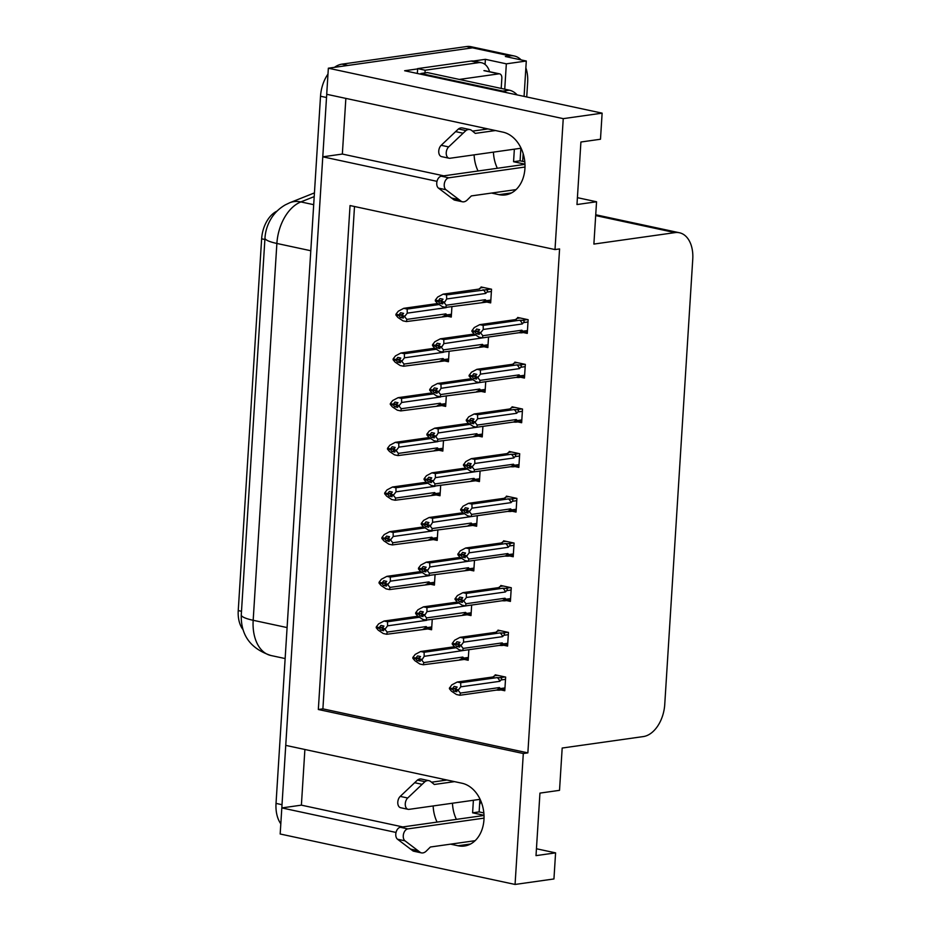 <?xml version="1.0" encoding="UTF-8"?>
<svg xmlns="http://www.w3.org/2000/svg" width="931" height="931" viewBox="0 0 931 931"><rect width="100%" height="100%" fill="white"/><g stroke="black" fill="none" stroke-linecap="round" stroke-linejoin="round"><path stroke-width="1.4" d="M483.038 129.63A31.817 23.834 82 0 1 484.679 128.21M443.715 779.317A31.817 23.834 -98 0 0 442.074 780.725M450.581 844.161L458.052 845.767A31.817 23.834 -98 0 0 464.476 846.011A31.817 23.834 -98 0 0 484.015 815.416A31.817 23.834 -98 0 0 461.997 783.239L285.747 745.382L322.778 156.815L437 181.347M322.778 156.815L342.352 154.057L345.855 98.395M491.545 193.066L499.016 194.672A31.817 23.834 -98 0 0 505.44 194.916A31.817 23.834 -98 0 0 524.979 164.321A31.817 23.834 -98 0 0 502.961 132.144L326.711 94.287L328.352 68.207L472.517 47.83A29.839 19.062 -77.9 0 1 476.94 47.981A29.839 19.062 -77.9 0 0 472.517 47.83L347.926 65.438L341.933 64.158L466.536 46.55A29.839 19.062 -77.9 0 1 470.958 46.69L514.343 56.011A29.839 19.062 -77.9 0 1 521.127 59.898M515.064 884.45L553.945 878.957L555.586 852.866L536.012 855.636L539.945 793.107L559.519 790.338L562.184 748.035L643.333 736.572A29.839 19.062 102.1 0 0 664.746 704.488L692.757 259.155A29.839 19.062 102.1 0 0 679.455 232.762A29.839 19.062 102.1 0 0 675.033 232.61L593.885 244.073L596.55 201.771L576.976 204.541L580.909 142.012L600.483 139.243L602.124 113.151L563.243 118.644L555.004 249.566L350.044 205.553L318.332 709.503L523.303 753.528L515.064 884.45L280.173 834.001L281.814 807.922L396.036 832.454M304.891 749.502L301.388 805.152L281.814 807.922M473.355 61.039L485.388 59.328L485.074 64.448M602.124 113.151L404.636 70.744L417.635 68.906M524.072 96.393L526.294 61.015L506.336 63.832L504.742 89.178M506.336 63.832L485.388 59.328M480.92 801.149A29.839 19.062 -77.9 0 1 479.57 804.698M525.864 67.893A29.839 19.062 -77.9 0 1 527.644 82.417L526.725 96.964M523.164 153.638L522.675 161.366M526.294 61.015L505.358 56.512L509.92 55.872A29.839 19.062 -77.9 0 1 514.343 56.011M563.243 118.644L328.352 68.207M497.34 168.278A31.817 23.834 82 0 1 493.442 152.125M596.55 201.771L577.406 197.663M456.376 819.373A31.817 23.834 82 0 1 452.478 803.22M555.586 852.866L536.442 848.758M354.502 206.507L322.894 708.863L527.865 752.876L559.578 248.926L555.004 249.566M527.865 752.876L523.303 753.528M242.968 629.542A26.848 17.154 -77.9 0 1 238.243 610.573L261.634 238.802A26.848 17.154 -77.9 0 1 277.077 211.081M322.894 708.863L318.332 709.503M523.594 332.6L527.272 333.391L528.133 319.705L517.659 317.459L517.601 318.321M520.79 377.264L524.456 378.056L525.317 364.382L514.843 362.136L514.796 362.985M517.973 421.941L521.651 422.732L522.512 409.046L512.038 406.8L511.98 407.65M515.169 466.606L518.835 467.397L519.696 453.723L509.222 451.465L509.176 452.326M512.353 511.282L516.03 512.073L516.891 498.388L506.417 496.142L506.359 496.991M506.732 600.623L510.409 601.403L511.27 587.729L500.797 585.483L500.738 586.332M503.927 645.288L507.593 646.079L508.454 632.405L497.98 630.147L497.934 631.009M501.111 689.964L504.788 690.744L505.649 677.07L495.176 674.824L495.117 675.673M509.548 555.947L513.214 556.738L514.075 543.064L503.601 540.806L503.555 541.667M484.19 346.774L487.867 347.566L488.531 337.034M481.374 391.439L485.051 392.23L485.714 381.698M478.569 436.115L482.246 436.907L482.91 426.363M475.753 480.78L479.43 481.571L480.093 471.039M472.948 525.456L476.625 526.248L477.289 515.704M470.132 570.121L473.809 570.912L474.473 560.381M467.327 614.797L471.005 615.577L471.668 605.045M464.511 659.462L468.188 660.254L468.852 649.722M486.994 302.098L490.672 302.889L491.533 289.215L481.059 286.969L481.001 287.819M427.923 628.972L431.588 629.752L432.252 619.22M430.727 584.296L434.405 585.087L435.068 574.555M436.348 494.955L440.026 495.746L440.689 485.214M439.164 450.29L442.83 451.081L443.493 440.538M441.969 405.613L445.646 406.405L446.31 395.873M444.785 360.949L448.451 361.74L449.114 351.196M433.543 539.631L437.209 540.411L437.873 529.879M447.59 316.272L451.267 317.064L451.931 306.532M301.388 805.152L402.832 826.937M433.159 805.955A31.817 23.834 -98 0 0 437.07 822.108M342.352 154.057L443.796 175.843M478.034 171.001A31.817 23.834 82 0 1 474.123 154.849M281.93 807.899A29.839 19.062 -77.9 0 1 282.012 804.698L326.513 97.511A29.839 19.062 -77.9 0 1 326.828 94.31M280.813 823.83A29.839 19.062 -77.9 0 1 276.03 803.406L320.52 96.23A29.839 19.062 -77.9 0 1 327.98 74.073M334.45 67.346A29.839 19.062 -77.9 0 1 341.933 64.158M402.669 314.562L398.934 314.887L400.609 312.723L403.6 313.363L401.924 315.528L403.298 318.053L400.307 317.413L402.518 317.099M397.013 314.678L395.896 315.05L397.886 317.459L402.948 320.834L406.393 321.567L446.333 316.447M437.593 303.541L403.74 308.324L407.173 309.069L438.943 304.577M395.908 314.841L398.899 315.481L400.307 317.413M402.343 314.992L398.899 315.481M395.896 315.05L398.887 315.69M398.922 315.097L395.943 314.247L398.282 311.21L403.74 308.324M398.934 314.887L395.943 314.247M442.888 316.412A6.761 5.062 -98 0 0 445.856 313.887L406.87 319.391L406.393 321.567M406.87 319.391L404.869 316.971L401.878 316.331M404.869 316.971L404.915 316.168L401.924 315.528M445.507 316.493L446.938 314.899L445.856 313.887M407.173 309.069L407.266 313.142L446.252 307.626M404.915 316.168L407.266 313.142M483.445 287.47L480.419 287.9L479.651 288.994L443.144 294.149L446.577 294.894L485.703 289.82C487.635 290.03 488.03 290.798 486.878 292.125L491.393 291.484M480.419 287.9L479.651 288.994M490.846 300.085L486.343 300.725L485.26 299.712L446.275 305.217L444.273 302.796L446.671 298.967L485.656 293.451L486.878 292.125M441.748 300.818L438.292 301.516L435.301 300.876L437.302 303.285L442.353 306.66L445.798 307.393L484.911 302.331L486.343 300.725M441.922 302.924L439.711 303.238L442.714 303.878L441.329 301.353L443.005 299.188L440.014 298.548L438.338 300.713L435.347 300.073L437.686 297.036L443.144 294.149M446.577 294.894L446.671 298.967M444.331 301.993L441.329 301.353M483.084 289.739A6.761 5.062 82 0 1 485.656 293.451M438.338 300.713L435.347 300.073M490.753 301.574L484.911 302.331M485.26 299.712A6.761 5.062 82 0 1 482.305 302.238M441.282 302.156L444.273 302.796M438.292 301.516L439.711 303.238M446.275 305.217L445.798 307.393M435.301 300.876L436.43 300.504M438.326 300.922L442.085 300.387M435.312 300.666L438.303 301.307M527.446 330.575L522.931 331.215L521.86 330.202L482.875 335.719L482.398 337.895L478.953 337.162L473.891 333.787L471.901 331.366L473.018 331.005M471.912 331.157L474.903 331.808L476.311 333.74L479.302 334.38L477.882 332.658L480.873 333.298L480.92 332.495L477.929 331.855L479.605 329.69L476.602 329.05L474.926 331.413L471.936 330.773L474.286 327.537L479.744 324.651L483.177 325.385L519.684 320.229A6.761 5.062 82 0 1 522.256 323.953L523.478 322.615L527.982 321.986M478.336 331.32L474.903 331.808M471.901 331.366L474.891 332.006M474.938 331.203L471.947 330.563M474.926 331.413L478.674 330.889M478.522 333.426L476.311 333.74M522.931 331.215L521.511 332.821L527.353 332.064M521.86 330.202A6.761 5.062 82 0 1 518.893 332.739L521.511 332.821M482.398 337.895L518.893 332.739M482.875 335.719L480.873 333.298M477.882 332.658L477.929 331.855M519.684 320.229L522.291 320.311C524.234 320.532 524.63 321.3 523.478 322.615M483.177 325.385L483.259 329.458L522.256 323.953M480.92 332.495L483.259 329.458M516.24 319.496L517.008 318.402L516.24 319.496L479.744 324.651M517.008 318.402L520.033 317.971M484.027 818.128L407.825 828.893L400.342 827.287L484.015 815.475M483.841 812.914L479.128 811.902L479.907 799.345M484.004 815.277L472.599 812.821L479.128 811.902M472.599 812.821L473.39 800.264M431.53 782.215L447.031 780.027M454.514 781.633L434.323 784.484L430.716 781.551A9.95 6.354 -77.9 0 0 428.9 780.667A9.95 6.354 -77.9 0 0 424.943 781.668L407.697 798.007A6.354 4.061 -77.9 0 0 405.264 804.617A6.354 4.061 -77.9 0 0 408.115 809.33A6.354 4.061 -77.9 0 0 409.046 809.353L480.105 799.322M428.9 780.667L421.417 779.061A9.95 6.354 -77.9 0 0 417.46 780.062L400.225 796.401A6.354 4.061 102.1 0 0 397.781 803.011A6.354 4.061 102.1 0 0 400.633 807.724L408.115 809.33M417.46 780.062L424.943 781.668M414.574 782.703L422.057 784.309M400.342 827.287A6.354 4.061 102.1 0 0 396.024 832.489A6.354 4.061 102.1 0 0 397.525 839.227L405.008 840.833L420.486 852.552L413.003 850.946A9.95 6.354 -77.9 0 0 413.923 851.26L421.394 852.866A9.95 6.354 -77.9 0 0 426.34 851.027L430.39 847.012L475.101 840.693M413.003 850.946L397.525 839.227M405.008 840.833A6.354 4.061 -77.9 0 1 403.507 834.095A6.354 4.061 -77.9 0 1 407.825 828.893M421.394 852.866A9.95 6.354 -77.9 0 1 420.486 852.552M417.879 850.678L410.396 849.072M399.865 359.226L396.129 359.552L397.793 357.399L400.784 358.039L399.062 360.995L400.493 362.729L397.502 362.089L399.702 361.775M394.209 359.354L393.08 359.715L395.081 362.136L400.144 365.499L403.577 366.244L448.544 360.413M434.789 348.217L400.924 353L404.368 353.733L436.127 349.253M393.091 359.506L396.082 360.157L397.502 362.089M399.527 359.669L396.082 360.157M393.08 359.715L396.071 360.355M396.117 359.762L393.138 358.912L395.477 355.886L400.924 353M396.129 359.552L393.138 358.912M440.084 361.088A6.761 5.062 -98 0 0 443.051 358.551L404.054 364.068L403.577 366.244M404.054 364.068L402.064 361.647L399.062 360.995M402.064 361.647L402.111 360.844L399.12 360.204M442.69 361.17L444.122 359.564L443.051 358.551M404.368 353.733L404.45 357.807L443.447 352.302M402.111 360.844L404.45 357.807M397.048 403.903L393.313 404.229L394.988 402.064L397.979 402.704L396.303 404.869L397.677 407.394L394.686 406.754L396.897 406.44M391.392 404.019L390.275 404.38L392.265 406.8L397.328 410.175L400.772 410.908L445.728 405.09M431.972 392.882L398.119 397.665L401.552 398.41L433.322 393.918M390.287 404.182L393.278 404.822L394.686 406.754M396.722 404.333L393.278 404.822M390.275 404.38L393.266 405.032M393.301 404.426L390.322 403.589L392.661 400.551L398.119 397.665M393.313 404.229L390.322 403.589M437.267 405.753A6.761 5.062 -98 0 0 440.235 403.228L401.249 408.732L400.772 410.908M401.249 408.732L399.248 406.312L396.257 405.672M399.248 406.312L399.294 405.509L396.303 404.869M439.886 405.835L441.317 404.229L440.235 403.228M401.552 398.41L401.645 402.483L440.631 396.967M399.294 405.509L401.645 402.483M394.244 448.567L390.508 448.893L392.172 446.729L395.163 447.38L393.441 450.336L394.872 452.07L391.881 451.419L394.081 451.116M388.588 448.695L387.459 449.056L389.461 451.477L394.523 454.84L397.956 455.585L442.923 449.754M429.168 437.558L395.303 442.341L398.747 443.075L430.506 438.594M387.471 448.847L390.461 449.498L391.881 451.419M393.906 449.01L390.461 449.498M387.459 449.056L390.45 449.696M390.496 449.103L387.517 448.253L389.856 445.227L395.303 442.341M390.508 448.893L387.517 448.253M434.463 450.429A6.761 5.062 -98 0 0 437.43 447.892L398.433 453.397L397.956 455.585M398.433 453.397L396.443 450.988L393.441 450.336M396.443 450.988L396.49 450.185L393.499 449.545M437.07 450.511L438.501 448.905L437.43 447.892M398.747 443.075L398.829 447.148L437.826 441.643M396.49 450.185L398.829 447.148M391.427 493.244L387.692 493.57L389.367 491.405L392.358 492.045L390.683 494.21L392.056 496.735L389.065 496.095L391.276 495.781M385.771 493.36L384.654 493.721L386.644 496.142L391.707 499.516L395.151 500.25L440.107 494.431M426.351 482.223L392.498 487.006L395.931 487.751L427.701 483.259M384.666 493.523L387.657 494.163L389.065 496.095M391.101 493.674L387.657 494.163M384.654 493.721L387.645 494.373M387.68 493.767L384.701 492.93L387.04 489.892L392.498 487.006M387.692 493.57L384.701 492.93M431.647 495.094A6.761 5.062 -98 0 0 434.614 492.569L395.628 498.073L395.151 500.25M395.628 498.073L393.627 495.653L390.636 495.013M393.627 495.653L393.673 494.85L390.683 494.21M434.265 495.176L435.696 493.57L434.614 492.569M395.931 487.751L396.024 491.824L435.01 486.308M393.673 494.85L396.024 491.824M474.193 334.043L440.34 338.826L443.773 339.559L475.532 335.079M488.042 344.749L483.526 345.389L482.456 344.377L443.459 349.893L441.469 347.472L443.854 343.632L483.131 337.79M438.932 345.494L435.475 346.181L432.484 345.541L434.486 347.961L439.548 351.336L442.981 352.069L482.107 346.995L483.526 345.389M439.106 347.6L436.907 347.915L439.898 348.555L438.524 346.029L440.188 343.865L437.198 343.225L435.533 345.378L432.543 344.738L434.882 341.712L440.34 338.826M443.773 339.559L443.854 343.632M441.515 346.669L438.524 346.029M435.533 345.378L432.543 344.738M487.949 346.239L482.107 346.995M482.456 344.377A6.761 5.062 82 0 1 479.488 346.914M438.478 346.821L441.469 347.472M435.475 346.181L436.907 347.915M443.459 349.893L442.981 352.069M432.484 345.541L433.613 345.18M435.522 345.587L439.269 345.064M432.496 345.331L435.499 345.983M471.389 378.708L437.523 383.491L440.957 384.235L472.727 379.743M485.226 389.426L480.722 390.054L479.64 389.053L440.654 394.558L438.652 392.137L441.05 388.308L480.326 382.455M436.127 390.159L432.671 390.857L429.68 390.217L431.681 392.626L436.732 396.001L440.177 396.734L479.29 391.66L480.722 390.054M436.302 392.265L434.09 392.579L437.093 393.219L435.708 390.694L437.384 388.53L434.393 387.89L432.717 390.054L429.726 389.414L432.065 386.377L437.523 383.491M440.957 384.235L441.05 388.308M438.71 391.334L435.708 390.694M432.717 390.054L429.726 389.414M485.132 390.915L479.29 391.66M479.64 389.053A6.761 5.062 82 0 1 476.684 391.579M435.661 391.497L438.652 392.137M432.671 390.857L434.09 392.579M440.654 394.558L440.177 396.734M429.68 390.217L430.809 389.845M432.706 390.264L436.464 389.728M429.691 390.008L432.682 390.648M468.572 423.384L434.719 428.167L438.152 428.9L469.911 424.42M482.421 434.09L477.906 434.73L476.835 433.718L437.838 439.234L435.848 436.814L438.233 432.973L477.51 427.131M433.311 434.835L429.866 435.522L426.864 434.882L428.865 437.302L433.927 440.666L437.361 441.41L476.486 436.336L477.906 434.73M433.485 436.942L431.286 437.244L434.277 437.896L432.903 435.371L434.568 433.206L431.577 432.554L429.913 434.719L426.922 434.079L429.261 431.053L434.719 428.167M438.152 428.9L438.233 432.973M435.894 436.011L432.903 435.371M429.913 434.719L426.922 434.079M482.328 435.58L476.486 436.336M476.835 433.718A6.761 5.062 82 0 1 473.867 436.255M432.857 436.162L435.848 436.814M429.866 435.522L431.286 437.244M437.838 439.234L437.361 441.41M426.864 434.882L427.992 434.521M429.901 434.928L433.648 434.393M426.875 434.672L429.878 435.324M465.768 468.049L431.903 472.832L435.336 473.576L467.106 469.084M479.605 478.767L475.101 479.395L474.03 478.394L435.033 483.899L433.031 481.478L435.429 477.65L474.705 471.796M430.506 479.5L427.05 480.198L424.059 479.546L426.061 481.967L431.111 485.342L434.556 486.075L473.67 481.001L475.101 479.395M430.681 481.606L428.469 481.921L431.472 482.561L430.087 480.035L431.763 477.871L428.772 477.231L427.096 479.395L424.105 478.755L426.445 475.718L431.903 472.832M435.336 473.576L435.429 477.65M433.09 480.675L430.087 480.035M427.096 479.395L424.105 478.755M479.512 480.256L473.67 481.001M474.03 478.394A6.761 5.062 82 0 1 471.063 480.92M430.041 480.838L433.031 481.478M427.05 480.198L428.469 481.921M435.033 483.899L434.556 486.075M424.059 479.546L425.188 479.186M427.085 479.593L430.844 479.069M424.07 479.349L427.061 479.989M524.63 375.251L520.126 375.891L519.056 374.879L480.059 380.383L479.581 382.56L476.148 381.826L471.086 378.452L469.084 376.043L470.213 375.67M469.096 375.833L472.087 376.473L473.507 378.405L476.497 379.045L475.066 377.323L478.057 377.963L478.115 377.16L475.124 376.52L476.788 374.355L473.798 373.715L472.11 376.089L469.119 375.437L471.482 372.202L476.928 369.316L480.373 370.061L516.868 364.905A6.761 5.062 82 0 1 519.44 368.618L520.662 367.291L525.177 366.651M475.532 375.984L472.087 376.473M469.084 376.043L472.075 376.683M472.133 375.88L469.131 375.24M472.11 376.089L475.869 375.554M475.706 378.091L473.507 378.405M520.126 375.891L518.695 377.497L524.537 376.741M519.056 374.879A6.761 5.062 82 0 1 516.088 377.404L518.695 377.497M479.581 382.56L516.088 377.404M480.059 380.383L478.057 377.963M475.066 377.323L475.124 376.52M516.868 364.905L519.486 364.987C521.43 365.196 521.814 365.964 520.662 367.291M480.373 370.061L480.454 374.134L519.44 368.618M478.115 377.16L480.454 374.134M513.435 364.161L514.203 363.067L513.435 364.161L476.928 369.316M514.203 363.067L517.229 362.636M521.826 419.916L517.31 420.556L516.24 419.544L477.254 425.06L476.777 427.236L473.332 426.491L468.27 423.128L466.28 420.707L467.397 420.346M466.291 420.498L469.282 421.149L470.69 423.081L473.681 423.721L472.261 421.987L475.252 422.639L475.299 421.836L472.308 421.196L473.984 419.031L470.981 418.391L469.305 420.754L466.315 420.114L468.665 416.879L474.123 413.992L477.556 414.726L514.063 409.57A6.761 5.062 82 0 1 516.635 413.294L517.857 411.956L522.361 411.316M472.715 420.661L469.282 421.149M466.28 420.707L469.271 421.347M469.317 420.544L466.326 419.904M469.305 420.754L473.053 420.218M472.901 422.767L470.69 423.081M517.31 420.556L515.89 422.162L521.732 421.406M516.24 419.544A6.761 5.062 82 0 1 513.272 422.08L515.89 422.162M476.777 427.236L513.272 422.08M477.254 425.06L475.252 422.639M472.261 421.987L472.308 421.196M514.063 409.57L516.67 409.652C518.614 409.873 519.009 410.641 517.857 411.956M477.556 414.726L477.638 418.799L516.635 413.294M475.299 421.836L477.638 418.799M510.63 408.837L511.387 407.743L510.63 408.837L474.123 413.992M511.387 407.743L514.412 407.312M519.009 464.592L514.506 465.221L513.435 464.22L474.438 469.724L473.96 471.901L470.527 471.167L465.465 467.793L463.463 465.372L464.592 465.011M463.475 465.174L466.466 465.814L467.886 467.746L470.877 468.386L469.445 466.664L472.436 467.304L472.494 466.501L469.503 465.861L471.167 463.696L468.177 463.056L466.489 465.43L463.498 464.778L465.861 461.543L471.307 458.657L474.752 459.402L511.247 454.247A6.761 5.062 82 0 1 513.819 457.959L515.041 456.632L519.556 455.992M469.911 465.325L466.466 465.814M463.463 465.372L466.454 466.024M466.512 465.221L463.51 464.581M466.489 465.43L470.248 464.895M470.085 467.432L467.886 467.746M514.506 465.221L513.074 466.827L518.916 466.082M513.435 464.22A6.761 5.062 82 0 1 510.467 466.745L513.074 466.827M473.96 471.901L510.467 466.745M474.438 469.724L472.436 467.304M469.445 466.664L469.503 465.861M511.247 454.247L513.865 454.328C515.809 454.537 516.193 455.306 515.041 456.632M474.752 459.402L474.833 463.475L513.819 457.959M472.494 466.501L474.833 463.475M507.814 453.502L508.582 452.408L507.814 453.502L471.307 458.657M508.582 452.408L511.608 451.977M516.205 509.257L511.689 509.897L510.619 508.885L471.633 514.401L471.156 516.577L467.711 515.832L462.649 512.469L460.659 510.048L461.776 509.688M460.67 509.839L463.661 510.491L465.069 512.411L468.06 513.062L466.64 511.328L469.631 511.98L469.678 511.177L466.687 510.537L468.363 508.373L465.372 507.721L463.685 510.095L460.694 509.455L463.044 506.22L468.502 503.334L471.936 504.067L508.442 498.911A6.761 5.062 82 0 1 511.014 502.635L512.236 501.297L516.74 500.657M467.094 510.002L463.661 510.491M460.659 510.048L463.65 510.688M463.696 509.885L460.705 509.245M463.685 510.095L467.432 509.56M467.281 512.108L465.069 512.411M511.689 509.897L510.269 511.503L516.111 510.747M510.619 508.885A6.761 5.062 82 0 1 507.651 511.422L510.269 511.503M471.156 516.577L507.651 511.422M471.633 514.401L469.631 511.98M466.64 511.328L466.687 510.537M508.442 498.911L511.049 498.993C512.993 499.214 513.388 499.982 512.236 501.297M471.936 504.067L472.017 508.14L511.014 502.635M469.678 511.177L472.017 508.14M505.009 498.178L505.766 497.084L505.009 498.178L468.502 503.334M505.766 497.084L508.792 496.654M524.991 167.033L448.789 177.798L441.306 176.192L524.979 164.368M524.805 161.819L520.092 160.807L520.871 148.25M524.968 164.17L513.563 161.726L520.092 160.807M513.563 161.726L514.354 149.169M471.121 61.062L478.604 62.668A19.888 12.708 -77.9 0 1 481.548 62.761L474.077 61.155A19.888 12.708 102.1 0 0 471.121 61.062L417.635 68.615A19.888 12.708 -77.9 0 1 417.204 73.444M417.635 68.615L425.118 70.221A19.888 12.708 -77.9 0 1 424.967 72.909M478.604 62.668L425.118 70.221M481.548 62.761A19.888 12.708 -77.9 0 1 489.566 71.71M517.17 94.915A19.888 14.896 -98 0 0 509.362 90.179L427.376 72.571L420.859 73.491A19.888 14.896 82 0 1 420.8 74.212M506.848 92.693A19.888 14.896 -98 0 0 502.845 91.098L420.859 73.491M472.494 131.12L487.995 128.932M495.478 130.538L475.287 133.389L471.68 130.456A9.95 6.354 -77.9 0 0 469.852 129.572A9.95 6.354 -77.9 0 0 465.907 130.573L448.661 146.912A6.354 4.061 -77.9 0 0 446.228 153.51A6.354 4.061 -77.9 0 0 449.079 158.235A6.354 4.061 -77.9 0 0 450.01 158.258L521.069 148.227M469.852 129.572L462.381 127.966A9.95 6.354 -77.9 0 0 458.424 128.967L441.189 145.306A6.354 4.061 102.1 0 0 438.745 151.904A6.354 4.061 102.1 0 0 441.597 156.629L449.079 158.235M458.424 128.967L465.907 130.573M455.538 131.608L463.021 133.214M441.306 176.192A6.354 4.061 102.1 0 0 436.988 181.382A6.354 4.061 102.1 0 0 438.489 188.132L445.972 189.738L461.45 201.457L453.967 199.851A9.95 6.354 -77.9 0 0 454.887 200.165L462.358 201.771A9.95 6.354 -77.9 0 0 467.304 199.932L471.354 195.917L516.065 189.598M453.967 199.851L438.489 188.132M445.972 189.738A6.354 4.061 -77.9 0 1 444.471 182.988A6.354 4.061 -77.9 0 1 448.789 177.798M462.358 201.771A9.95 6.354 -77.9 0 1 461.45 201.457M458.843 199.583L451.36 197.977M459.332 79.426L498.888 73.84A4.969 3.177 -77.9 0 1 499.621 73.863A4.969 3.177 -77.9 0 1 501.844 78.262L501.204 88.422M388.623 537.909L384.887 538.234L386.551 536.07L389.542 536.721L387.82 539.677L389.251 541.411L386.26 540.76L388.46 540.457M382.967 538.037L381.838 538.397L383.84 540.818L388.902 544.181L392.335 544.926L437.302 539.096M423.547 526.899L389.682 531.682L393.126 532.416L424.885 527.935M381.85 538.188L384.84 538.828L386.26 540.76M388.285 538.351L384.84 538.828M381.838 538.397L384.829 539.037M384.875 538.444L381.896 537.594L384.235 534.557L389.682 531.682M384.887 538.234L381.896 537.594M428.842 539.771A6.761 5.062 -98 0 0 431.809 537.234L392.812 542.738L392.335 544.926M392.812 542.738L390.822 540.329L387.82 539.677M390.822 540.329L390.869 539.526L387.878 538.874M431.449 539.852L432.88 538.246L431.809 537.234M393.126 532.416L393.208 536.489L432.205 530.984M390.869 539.526L393.208 536.489M385.806 582.585L382.071 582.911L383.747 580.746L386.737 581.386L385.062 583.551L386.435 586.076L383.444 585.436L385.655 585.122M380.151 582.701L379.033 583.062L381.023 585.483L386.086 588.858L389.53 589.591L434.486 583.772M420.731 571.564L386.877 576.347L390.31 577.092L422.08 572.6M379.045 582.864L382.036 583.504L383.444 585.436M385.481 583.015L382.036 583.504M379.033 583.062L382.024 583.714M382.059 583.109L379.08 582.259L381.419 579.233L386.877 576.347M382.071 582.911L379.08 582.259M426.026 584.435A6.761 5.062 -98 0 0 428.993 581.898L390.008 587.414L389.53 589.591M390.008 587.414L388.006 584.994L385.015 584.354M388.006 584.994L388.052 584.191L385.062 583.551M428.644 584.517L430.075 582.911L428.993 581.898M390.31 577.092L390.403 581.165L429.389 575.649M388.052 584.191L390.403 581.165M383.002 627.25L379.266 627.575L380.93 625.411L383.921 626.063L382.199 629.019L383.63 630.741L380.639 630.101L382.839 629.798M377.346 627.378L376.217 627.738L378.219 630.159L383.281 633.522L386.714 634.267L431.681 628.437M417.926 616.241L384.061 621.024L387.505 621.757L419.264 617.265M376.229 627.529L379.22 628.169L380.639 630.101M382.664 627.692L379.22 628.169M376.217 627.738L379.208 628.378M379.254 627.785L376.275 626.935L378.614 623.898L384.061 621.024M379.266 627.575L376.275 626.935M423.221 629.1A6.761 5.062 -98 0 0 426.189 626.575L387.191 632.079L386.714 634.267M387.191 632.079L385.201 629.659L382.199 629.019M385.201 629.659L385.248 628.867L382.257 628.216M425.828 629.193L427.259 627.587L426.189 626.575M387.505 621.757L387.587 625.83L426.584 620.325M385.248 628.867L387.587 625.83M462.951 512.725L429.098 517.508L432.531 518.241L464.29 513.761M476.8 523.431L472.285 524.072L471.214 523.059L432.217 528.564L430.227 526.155L432.612 522.314L471.889 516.472M427.69 524.176L424.245 524.863L421.243 524.223L423.244 526.643L428.307 530.007L431.74 530.751L470.865 525.678L472.285 524.072M427.864 526.283L425.665 526.585L428.656 527.237L427.282 524.7L428.947 522.547L425.956 521.895L424.292 524.06L421.301 523.42L423.64 520.382L429.098 517.508M432.531 518.241L432.612 522.314M430.273 525.352L427.282 524.7M424.292 524.06L421.301 523.42M476.707 524.921L470.865 525.678M471.214 523.059A6.761 5.062 82 0 1 468.246 525.596M427.236 525.503L430.227 526.155M424.245 524.863L425.665 526.585M432.217 528.564L431.74 530.751M421.243 524.223L422.371 523.862M424.28 524.269L428.027 523.734M421.254 524.013L424.257 524.653M460.147 557.39L426.282 562.173L429.715 562.918L461.485 558.425M473.984 568.108L469.48 568.736L468.409 567.735L429.412 573.24L427.41 570.819L429.808 566.991L469.084 561.137M424.885 568.841L421.429 569.539L418.438 568.888L420.44 571.308L425.49 574.683L428.935 575.416L468.049 570.342L469.48 568.736M425.06 570.947L422.849 571.262L425.851 571.902L424.466 569.376L426.142 567.212L423.151 566.572L421.475 568.736L418.485 568.096L420.824 565.059L426.282 562.173M429.715 562.918L429.808 566.991M427.469 570.016L424.466 569.376M421.475 568.736L418.485 568.096M473.891 569.597L468.049 570.342M468.409 567.735A6.761 5.062 82 0 1 465.442 570.261M424.42 570.179L427.41 570.819M421.429 569.539L422.849 571.262M429.412 573.24L428.935 575.416M418.438 568.888L419.567 568.527M421.464 568.934L425.223 568.41M418.45 568.69L421.44 569.33M457.33 602.066L423.477 606.849L426.91 607.582L458.669 603.09M471.179 612.773L466.664 613.413L465.593 612.4L426.596 617.905L424.606 615.484L426.992 611.655L466.268 605.813M422.069 613.517L418.624 614.204L415.622 613.564L417.623 615.985L422.686 619.348L426.119 620.093L465.244 615.019L466.664 613.413M422.243 615.624L420.044 615.926L423.035 616.578L421.662 614.041L423.326 611.888L420.335 611.236L418.671 613.401L415.68 612.761L418.019 609.724L423.477 606.849M426.91 607.582L426.992 611.655M424.652 614.693L421.662 614.041M418.671 613.401L415.68 612.761M471.086 614.262L465.244 615.019M465.593 612.4A6.761 5.062 82 0 1 462.626 614.937M421.615 614.844L424.606 615.484M418.624 614.204L420.044 615.926M426.596 617.905L426.119 620.093M415.622 613.564L416.751 613.203M418.659 613.61L422.406 613.075M415.645 613.354L418.636 613.995M454.526 646.731L420.661 651.514L424.094 652.259L455.864 647.767M468.363 657.449L463.859 658.077L462.788 657.065L423.791 662.581L421.79 660.16L424.187 656.332L463.463 650.478M419.264 658.182L415.808 658.88L412.817 658.229L414.819 660.649L419.869 664.024L423.314 664.757L462.428 659.683L463.859 658.077M419.439 660.288L417.228 660.603L420.23 661.243L418.845 658.717L420.521 656.553L417.53 655.913L415.854 658.077L412.864 657.426L415.203 654.4L420.661 651.514M424.094 652.259L424.187 656.332M421.848 659.357L418.845 658.717M415.854 658.077L412.864 657.426M468.27 658.927L462.428 659.683M462.788 657.065A6.761 5.062 82 0 1 459.821 659.602M418.799 659.52L421.79 660.16M415.808 658.88L417.228 660.603M423.791 662.581L423.314 664.757M412.817 658.229L413.946 657.868M415.843 658.275L419.602 657.752M412.829 658.031L415.82 658.671M513.388 553.933L508.885 554.562L507.814 553.561L468.817 559.066L468.34 561.242L464.906 560.509L459.844 557.134L457.843 554.713L458.971 554.352M457.854 554.515L460.845 555.155L462.265 557.087L465.256 557.727L463.824 556.005L466.815 556.645L466.873 555.842L463.882 555.202L465.547 553.037L462.556 552.397L460.868 554.76L457.877 554.12L460.24 550.884L465.686 547.998L469.131 548.743L505.626 543.588A6.761 5.062 82 0 1 508.21 547.3L509.42 545.973L513.935 545.333M464.29 554.667L460.845 555.155M457.843 554.713L460.833 555.365M460.892 554.562L457.889 553.922M460.868 554.76L464.627 554.236M464.464 556.773L462.265 557.087M508.885 554.562L507.453 556.168L508.279 556.121M507.814 553.561A6.761 5.062 82 0 1 504.846 556.086L507.453 556.168M468.34 561.242L504.846 556.086M468.817 559.066L466.815 556.645M463.824 556.005L463.882 555.202M505.626 543.588L508.245 543.669C510.188 543.879 510.572 544.647 509.42 545.973M469.131 548.743L469.212 552.816L508.21 547.3M466.873 555.842L469.212 552.816M502.193 542.843L502.961 541.749L502.193 542.843L465.686 547.998M502.961 541.749L505.987 541.318M510.584 598.598L506.068 599.238L504.998 598.226L466.012 603.73L465.535 605.918L462.09 605.173L457.028 601.81L455.038 599.389L456.155 599.029M455.05 599.18L458.04 599.82L459.449 601.752L462.439 602.404L461.02 600.67L464.01 601.321L464.057 600.518L461.066 599.867L462.742 597.714L459.751 597.062L458.064 599.436L455.073 598.796L457.424 595.549L462.882 592.675L466.315 593.408L502.821 588.252A6.761 5.062 82 0 1 505.393 591.976L506.615 590.638L511.119 589.998M461.485 599.343L458.04 599.82M455.038 599.389L458.029 600.03M458.075 599.227L455.084 598.586M458.064 599.436L461.811 598.901M461.66 601.449L459.449 601.752M506.068 599.238L504.649 600.844L510.491 600.088M504.998 598.226A6.761 5.062 82 0 1 502.03 600.763L504.649 600.844M465.535 605.918L502.03 600.763M466.012 603.73L464.01 601.321M461.02 600.67L461.066 599.867M502.821 588.252L505.428 588.334C507.372 588.555 507.767 589.323 506.615 590.638M466.315 593.408L466.396 597.481L505.393 591.976M464.057 600.518L466.396 597.481M499.388 587.519L500.145 586.414L499.388 587.519L462.882 592.675M500.145 586.414L503.171 585.995M507.779 643.274L503.264 643.903L502.193 642.902L463.196 648.407L462.719 650.583L459.286 649.85L454.223 646.475L452.222 644.054L453.35 643.693M452.233 643.856L455.224 644.496L456.644 646.428L459.635 647.068L458.203 645.346L461.194 645.986L461.252 645.183L458.261 644.543L459.926 642.378L456.935 641.738L455.247 644.101L452.257 643.461L454.619 640.225L460.065 637.339L463.51 638.084L500.005 632.917A6.761 5.062 82 0 1 502.589 636.641L503.799 635.314L508.314 634.674M458.669 644.008L455.224 644.496M452.222 644.054L455.212 644.706M455.271 643.903L452.268 643.263M455.247 644.101L459.006 643.577M458.843 646.114L456.644 646.428M503.264 643.903L501.832 645.509L507.674 644.764M502.193 642.902A6.761 5.062 82 0 1 499.225 645.427L501.832 645.509M462.719 650.583L499.225 645.427M463.196 648.407L461.194 645.986M458.203 645.346L458.261 644.543M500.005 632.917L502.624 633.01C504.567 633.22 504.951 633.988 503.799 635.314M463.51 638.084L463.591 642.157L502.589 636.641M461.252 645.183L463.591 642.157M496.572 632.184L497.34 631.09L496.572 632.184L460.065 637.339M497.34 631.09L500.366 630.659M504.963 687.939L500.459 688.579L499.377 687.567L460.391 693.071L459.914 695.259L456.469 694.514L451.407 691.151L449.417 688.731L450.534 688.37M449.429 688.521L452.419 689.161L453.828 691.093L456.818 691.745L455.399 690.011L458.389 690.651L458.436 689.859L455.445 689.208L457.121 687.055L454.13 686.403L452.443 688.777L449.452 688.137L451.803 684.89L457.261 682.016L460.694 682.749L497.201 677.593A6.761 5.062 82 0 1 499.772 681.317L500.994 679.979L505.498 679.339M455.864 688.684L452.419 689.161M449.417 688.731L452.408 689.371M452.454 688.568L449.464 687.928M452.443 688.777L456.19 688.242M456.039 690.79L453.828 691.093M500.459 688.579L499.028 690.185L504.87 689.429M499.377 687.567A6.761 5.062 82 0 1 496.409 690.104L499.028 690.185M459.914 695.259L496.409 690.104M460.391 693.071L458.389 690.651M455.399 690.011L455.445 689.208M497.201 677.593L499.807 677.675C501.751 677.896 502.146 678.664 500.994 679.979M460.694 682.749L460.775 686.822L499.772 681.317M458.436 689.859L460.775 686.822M493.767 676.849L494.524 675.755L493.767 676.849L457.261 682.016M494.524 675.755L497.55 675.336M470.574 843.998L458.052 845.767M509.92 55.872L466.536 46.55M675.033 232.61L595.677 215.573M261.634 238.802L264.881 239.5M238.243 610.573L241.49 611.271M511.538 192.903L499.016 194.672M264.974 238.045A34.808 6.11 3.6 0 0 276.879 243.457L253.174 620.29A34.808 6.11 -176.4 0 1 241.269 614.879L264.974 238.045C265.405 231.249 267.395 224.871 270.933 218.913C274.412 213.071 279.23 208.369 285.398 204.82L289.82 202.714A34.808 24.613 68.3 0 1 300.864 201.922A39.777 25.405 102.1 0 0 276.879 243.457L310.803 250.742M287.097 627.575L253.174 620.29A39.777 25.405 102.1 0 0 270.909 655.505L285.142 658.554M314.213 196.604L300.864 201.922L313.7 204.68M276.03 803.406L282.012 804.698M320.52 96.23L326.513 97.511M451.442 314.259L446.938 314.899M485.703 289.82L490.916 289.087M522.291 320.311L527.516 319.577M400.225 796.401L407.697 798.007M448.637 358.924L444.122 359.564M445.821 403.6L441.317 404.229M443.016 448.265L438.501 448.905M440.2 492.941L435.696 493.57M519.486 364.987L524.712 364.254M516.67 409.652L521.895 408.918M513.865 454.328L519.091 453.583M511.049 498.993L516.274 498.26M509.362 90.179L502.845 91.098M441.189 145.306L448.661 146.912M498.888 73.84L483.922 70.628M437.395 537.606L432.88 538.246M434.579 582.282L430.075 582.911M431.775 626.947L427.259 627.587M508.245 543.669L513.47 542.924M505.428 588.334L510.654 587.601M502.624 633.01L507.849 632.265M499.807 677.675L505.033 676.942M679.455 232.762L595.735 214.77M241.269 614.879C240.745 635.21 250.625 648.744 270.909 655.505M289.82 202.714L314.445 192.892M446.333 316.459L451.349 315.749M478.918 289.099L480.117 288.133M515.518 319.601L516.705 318.623M512.702 364.265L513.9 363.299M509.897 408.942L511.084 407.964M507.081 453.606L508.279 452.641M504.276 498.271L505.463 497.305M499.621 73.863L484.655 70.651M508.279 556.133L513.295 555.423M501.46 542.948L502.659 541.97M498.655 587.612L499.842 586.646M495.839 632.289L497.038 631.311M493.034 676.953L494.221 675.987"/></g></svg>
